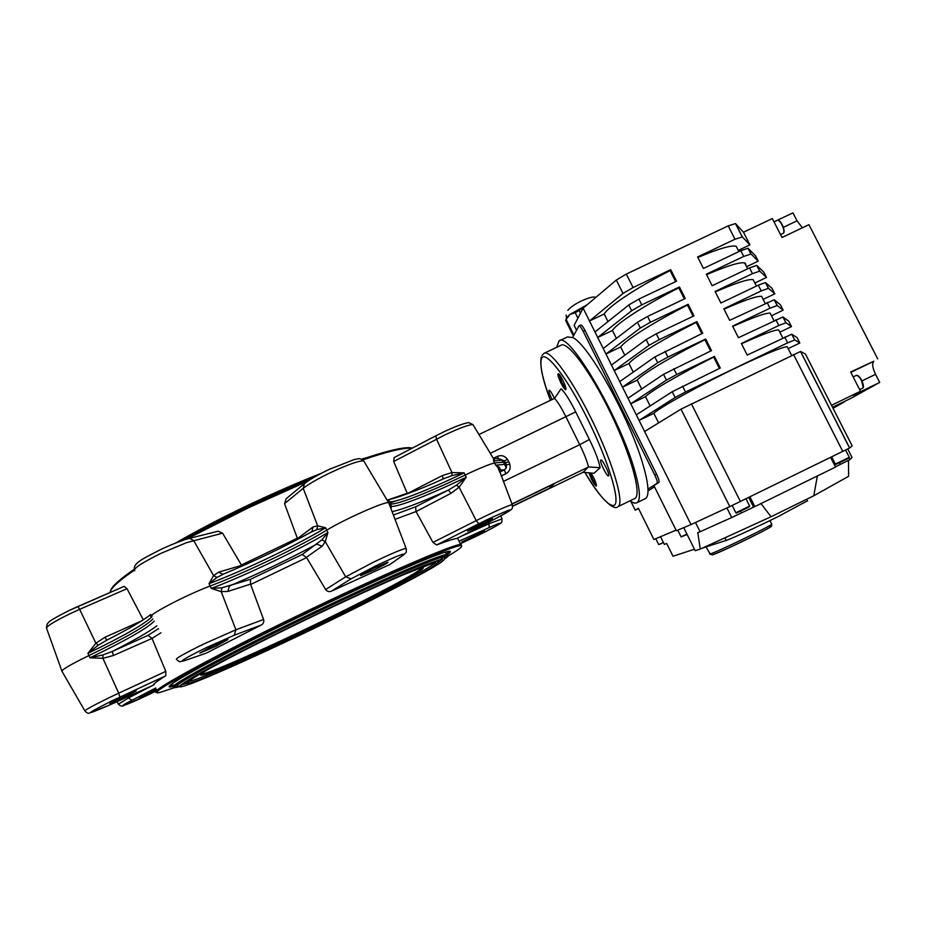 <?xml version="1.0" encoding="UTF-8"?>
<svg xmlns="http://www.w3.org/2000/svg" width="926" height="926" viewBox="0 0 926 926"><rect width="100%" height="100%" fill="white"/><g stroke="black" fill="none" stroke-linecap="round" stroke-linejoin="round"><path stroke-width="1.39" d="M587.211 304.689L569.872 314.516L566.562 317.711M807.46 500.792L777.423 516.951C755.431 527.762 730.764 539.036 726.181 540.425L702.406 548.099M787.748 347.759L787.193 346.683C781.567 347.227 764.575 354.253 736.216 367.761C699.061 385.563 659.254 407.706 653.814 413.309L639.067 420.404L691.004 524.579L729.804 506.603L680.98 409.153L644.612 431.516M658.606 422.916L653.814 413.309M630.074 500.804C633.037 502.98 635.329 503.628 636.961 502.725C640.757 500.26 640.109 489.923 635.016 471.751C620.582 418.645 568.263 329.911 559.049 340.942L556.595 347.354M645.005 498.813L645.376 498.628C647.297 497.528 648.165 494.357 647.968 489.136C647.737 483.742 646.348 476.52 643.802 467.491C631.648 421.851 588.38 343.604 572.581 337.55L567.499 336.925L559.408 340.768M565.913 388.607L561.978 382.751L559.165 374.301M438.079 560.265L437.697 561.607M188.152 681.513L188.707 681.467C198.314 680.216 261.375 652.17 321.276 623.105C387.3 591.216 445.707 559.906 434.525 561.561M443.913 556.896C442.883 558.482 448.346 556.352 441.389 562.14C427.65 571.597 377.206 597.826 322.341 624.402C270.531 649.496 216.834 673.897 192.122 683.272C176.692 688.886 180.501 686.363 178.787 686.201C165.476 689.094 223.398 657.217 302.825 618.904C373.572 584.63 436.69 557.197 443.913 556.896L445.302 557.082L444.584 558.262M437.929 562.557C442.813 559.327 443.959 557.857 441.355 558.17M472.491 537.335L461.738 542.011L484.333 530.841L472.491 537.335M156.714 690.009L139.618 697.602L156.262 689.048M125.762 696.78L109.719 703.667L120.23 697.822L136.261 690.935L125.762 696.78M215.897 646.29L199.819 653.131L211.834 646.36L227.9 639.53L215.897 646.29M374.66 569.664L360.642 575.625C360.179 575.22 364.613 572.719 373.954 568.124L387.948 562.175C388.364 562.614 383.931 565.115 374.66 569.664M479.39 525.945L467.561 531.026L480.744 523.699L492.551 518.629L479.39 525.945M181.623 540.796C201.914 529.649 224.057 518.363 248.029 506.939L312.444 478.221M361.777 459.354C384.985 451.471 400.715 447.582 408.991 447.675L412.406 448.045M412.093 448.207L410.264 448.115C401.953 448.022 386.107 451.957 362.726 459.921M307.826 481.138L248.365 507.807L186.392 539.221M173.775 686.293L170.465 686.942C159.006 688.666 219.358 655.411 300.973 616.068C373.514 580.949 438.739 552.648 448.242 551.456C451.356 550.912 451.147 551.942 447.628 554.535M170.164 685.506L174.343 684.974M447.501 556.387C459.389 549.35 463.81 545.784 460.801 545.68C454.921 544.685 382.693 575.74 299.931 615.802C207.03 660.597 141.643 697.035 159.793 692.486L175.489 687.323M157.374 692.197C143.461 694.685 209.056 658.351 299.387 614.806C380.69 575.451 452.478 544.523 460.616 544.43L461.68 545.831M552.081 399.569C549.778 394.835 548.736 391.756 548.968 390.332L549.072 390.228C550.194 390.448 551.965 393.203 554.408 398.458M608.59 475.837L608.556 475.86C607.097 477.179 599.168 461.079 600.789 460.095L600.835 460.048C602.282 458.683 610.292 474.992 608.59 475.837M250.495 579.317L302.235 554.489L306.61 557.602L250.645 584.48L263.574 619.482C264.199 621.902 263.459 623.742 261.34 624.992L234.278 635.224L206.51 647.552C185.235 658.073 178.058 662.379 184.992 660.47L184.482 660.678C178.348 661.812 180.686 662.657 176.519 659.497C174.956 658.837 184.158 653.606 204.125 643.825L235.899 629.773L221.187 591.633L211.267 588.438L221.962 587.79L250.495 579.317L250.506 584.121L227.784 591.471L221.187 591.633L221.962 587.79M364.335 461.958L363.698 460.893C358.964 460.662 347.991 464.539 330.79 472.515C317.884 478.742 308.694 484.009 303.207 488.326L284.537 503.64L297.732 539.302M62.088 671.628C60.537 670.436 69.392 665.111 88.664 655.677L89.533 655.261C125.623 637.771 146.736 625.663 152.871 618.927M77.9 606.518L124.13 586.366L127.047 588.693L79.648 609.354L95.887 643.211L98.295 645.167L87.935 653.316L95.887 643.211L104.951 637.262L141.69 620.848M151.609 616.924C144.155 617.052 185.096 595.36 210.04 586.065L210.271 585.973C245.506 572.673 298.427 547.289 326.612 530.228C344.565 519.208 384.626 501.441 388.596 502.644L390.714 503.987C397.497 504.763 430.451 491.764 465.188 475.015C479.68 468.128 489.553 464.1 494.808 462.931L503.131 462.213L505.55 462.884L504.357 460.928L501.927 460.234L493.593 460.905L493.581 458.752L492.238 456.53M134.339 569.559C133.217 562.684 144.097 558.251 160.314 549.72C173.891 543.226 186.902 538.77 189.541 538.353L193.638 540.506L213.582 575.578L217.031 577.407L209.021 583.669L213.582 575.578L218.64 572.164L241.582 565.335L222.587 533.168L186.439 542.705L161.39 553.158C141.724 562.846 132.846 568.714 134.768 570.763M544.407 353.153L561.017 345.259C567.545 340.756 590.834 371.951 611.056 413.968C631.358 455.928 641.892 494.831 634.923 498.443L634.472 498.674M284.537 503.64L286.157 498.732L303.959 484.02M473.499 425.474L473.012 424.675C469.308 424.49 460.118 427.824 445.429 434.676L393.677 461.472L407.336 493.581L442.362 475.559L451.969 472.538L464.123 472.873L451.853 475.64L442.987 479.008M393.677 461.472L394.221 457.583M297.478 538.573L312.953 527.021L317.641 525.76L325.639 527.808C297.396 544.963 244.36 570.393 209.021 583.669L211.267 588.438C246.571 575.034 299.619 549.581 327.908 532.531L325.281 541.687L322.144 546.19L306.425 557.278M499.38 471.311L497.887 467.456L495.676 465.153C498.894 466.554 500.295 467.966 499.89 469.378L499.149 469.922M390.922 508.536L390.182 505.469L391.432 506.348C397.798 507.309 431.088 494.16 466.241 477.203L459.134 487.203L451.008 493.303L416.052 511.557L395.043 519.347M457.224 538.319L495.433 518.676C517.437 506.684 514.52 507.089 486.671 519.88L478.811 523.757L476.253 520.609L485.236 516.176C500.075 509.092 509.08 505.237 512.263 504.647L512.425 505.064M478.811 523.757L436.632 544.963C447.096 540.969 453.937 538.77 457.166 538.353M436.632 544.963L432.951 542.416L416.052 511.557M390.378 564.154L403.088 555.206C406.317 552.232 397.208 555.785 375.771 565.89L351.081 578.854L345.687 576.829L373.884 561.955C391.27 553.679 402.011 549.141 406.097 548.366L406.294 548.933M351.081 578.854L331.381 591.182L389.615 564.64M331.381 591.182C329.054 592.084 327.144 591.529 325.651 589.526L306.61 557.602M590.985 473.012C594.666 479.078 596.448 483.43 596.344 486.069L596.309 486.092C593.821 484.229 591.401 479.807 589.029 472.839M565.821 389.545L565.717 389.649C564.328 390.946 556.815 375.493 558.089 373.93L558.204 373.815C559.582 372.472 567.163 388.133 565.821 389.545M446.286 554.165L449.168 551.329M184.992 660.47L206.255 653.166L261.34 624.992M206.255 653.166L184.563 660.655M160.939 632.782L152.014 638.442L165.812 671.373L165.812 675.76L111.571 701.028C84.185 714.941 83.757 716.168 110.275 704.744L110.171 704.79M119.952 697.058L118.713 693.18L109.118 697.718C91.778 706.202 83.757 710.693 85.053 711.191C87.09 713.055 88.456 713.691 89.174 713.113L110.24 704.767L153.126 685.263C153.519 683.897 157.756 680.737 165.812 675.76M499.971 459.146L504.392 460.928L507.425 459.377C504.786 455.812 501.406 454.816 497.274 456.402L498.57 458.752M494.739 458.567L493.593 460.905L495.676 465.153L504.404 464.424L506.372 465.014L506.279 467.943L504.357 469.864L505.804 473.799C509.636 471.554 510.944 468.313 509.728 464.065L506.406 465.026L505.55 462.884L508.779 461.623L509.728 464.065M503.304 481.462L579.722 444.688C584.156 453.659 587.084 461.09 588.496 466.982L583.067 472.283L594.006 473.29L600.152 467.665C598.694 460.5 595.094 451.112 589.376 439.491L575.694 411.896C569.953 400.368 565.068 392.647 561.063 388.758L554.547 398.388C557.776 401.872 561.596 408.088 566.029 417.024L579.722 444.688L589.376 439.491M490.294 453.312L575.694 411.896M152.014 638.442L113.447 655.492L102.913 658.305L90.019 657.784L102.855 654.948L112.196 651.51L147.963 635.375L151.864 638.107M134.177 570.289C118.597 580.961 110.553 588.369 110.032 592.501M148.588 616.184L143.264 619.76L127.047 588.693M189.298 538.411L218.085 531.223L222.587 533.168M478.95 434.514L554.547 398.388M511.985 503.918L588.496 466.982L600.152 467.665M512.61 506.094L550.403 487.84L554.084 483.823L512.066 504.103M512.61 506.314L583.067 472.283M110.645 590.672C111.745 586.471 119.616 579.329 134.282 569.247M549.512 486.023L550.403 487.84M499.056 469.922L504.357 469.864L499.681 472.11M504.392 460.928L506.406 465.026L506.279 467.943L503.57 462.259M106.791 640.179L104.951 637.262M106.895 640.144L98.295 645.167M242.045 566.11L241.582 565.335M222.877 574.317L218.64 572.164M312.953 527.021L311.865 531.686M388.596 502.644L363.698 460.893C358.374 457.143 358.941 459.157 354.473 459.458L329.251 469.343C317.826 474.841 309.573 479.587 304.48 483.592L303.207 488.326L317.641 525.76L316.923 529.568L311.009 532.195C283.703 547.127 254.604 561.063 223.687 574.004L217.031 577.407M311.773 531.732L311.773 531.744C283.935 547.011 254.222 561.237 222.634 574.421L222.634 574.421M302.235 554.489L321.866 539.881L327.908 532.531L325.639 527.808L316.923 529.568M442.362 475.559L443.149 478.916M387.114 500.179L387.948 500.862M503.131 462.213L501.927 460.234C501.441 459.331 499.137 458.752 495.028 458.474L493.581 458.752L473.012 424.675L469.054 422.754C469.505 422.325 462.56 422.962 443.716 431.875L435.81 435.822L436.505 439.132L451.969 472.538L451.853 475.64M393.4 515.041L415.716 506.777L415.901 511.233M390.714 503.987L389.406 501.811C396.247 502.633 429.305 489.657 464.123 472.873L466.241 477.203L456.495 485.143L448.369 490.074L451.008 493.303M456.495 485.143L459.134 487.203L476.253 520.609L432.951 542.416M227.784 591.471L229.382 586.031C260.241 572.916 289.352 558.945 316.738 544.129L322.144 546.19M321.866 539.881L325.281 541.687L345.687 576.829L325.651 589.526M113.447 655.492L112.196 651.51C134.328 640.271 149.225 631.706 156.876 625.802M165.812 671.373L118.713 693.18L102.913 658.305L102.855 654.948M188.591 682.161L187.064 682.555M437.28 560.531C435.498 562.441 443.091 559.165 432.511 566.793C416.943 576.771 371.303 600.407 321.924 624.321C272.707 648.154 221.823 671.269 198.581 680.066C184.158 685.298 187.665 682.971 186.01 682.751L184.725 682.184M180.813 684.962L187.156 683.365M596.425 485.05C593.925 482.249 591.83 478.221 590.128 472.943M630.849 501.348L635.213 510.145L638.523 508.536M635.213 510.145L638.396 508.281L653.895 539.499L676.049 530.147M748.139 248.318L751.044 254.025L758.197 261.155L755.442 255.726L748.023 248.249L740.812 250.703L703.424 268.447L697.614 256.953L734.989 239.244L728.206 225.886L735.464 223.56L743.485 232.218L749.91 244.869L738.288 250.379M675.644 281.631L670.088 270.6L670.737 269.686L676.536 281.203L638.871 299.075L628.789 304.967L594.978 331.971L639.067 420.404L675.158 397.52L672.241 391.71L636.301 414.86M684.36 298.936L678.781 287.847L679.441 286.967L685.263 298.508L647.575 316.437L637.447 322.26L603.22 348.5M756.843 265.438L759.748 271.156L766.497 277.476L763.73 272.024L756.727 265.38L749.562 267.915L712.152 285.717L706.33 274.2L743.728 256.433L740.812 250.703M693.099 316.264L687.486 305.117L688.168 304.284L693.991 315.835L656.291 333.823L646.128 339.576L611.473 365.041M765.57 282.592L768.476 288.322L774.807 293.82L772.041 288.368L765.455 282.546L758.313 285.162L720.891 303.01L715.069 291.47L752.479 273.656L749.562 267.915M701.85 333.626L696.202 322.41L696.908 321.623L702.741 333.198L654.821 356.927L619.737 381.616M774.298 299.769L777.215 305.511L783.141 310.187L780.363 304.723L774.194 299.735L729.653 320.338L723.819 308.775L761.241 290.914L758.313 285.162M710.612 351.023L704.929 339.749L705.67 338.997L711.515 350.595L663.525 374.301L628.013 398.226M783.049 316.981L785.977 322.734L791.475 326.589L788.697 321.114L782.945 316.958L738.439 337.689L732.582 326.114L770.015 308.196L767.087 302.432M719.398 368.455L713.68 357.112L714.432 356.406L720.289 368.027L672.241 391.71M791.823 334.228L794.74 339.981L799.832 343.014L797.043 337.527L791.718 334.205L747.224 355.075L741.367 343.477L778.812 325.512L775.884 319.736M799.832 343.014L788.176 348.616M794.74 339.981L787.621 342.851L784.692 337.064M682.555 386.165L685.483 391.999L787.621 342.851M685.483 391.999L675.158 397.52M860.474 391.235L853.077 395.356L879.7 382.415L875.556 374.324C872.442 367.657 871.864 363.293 873.831 361.233L850.647 371.997L860.474 391.235L831.513 405.31L805.412 353.975L800.504 351.486L680.98 409.153M779.31 331.161L778.662 329.887C774.506 329.83 762.121 334.46 741.506 343.777M791.475 326.589L779.831 332.179M785.977 322.734L778.812 325.512M650.133 405.947L645.503 396.687L630.78 403.771L666.431 380.1L663.525 374.301M770.895 314.585L770.143 313.115C765.86 312.791 753.394 317.248 732.755 326.461M783.141 310.187L771.497 315.766M777.215 305.511L770.015 308.196M641.672 389.024L637.215 380.1L622.492 387.149L657.715 362.714L654.821 356.927M762.492 298.045L761.635 296.366C757.225 295.788 744.689 300.059 724.016 309.168M774.807 293.82L763.174 299.376M768.476 288.322L761.241 290.914M633.234 372.113L628.939 363.536L614.227 370.562L649.022 345.352L646.128 339.576M754.1 281.527L753.151 279.652C748.613 278.807 735.985 282.893 715.289 291.91M766.497 277.476L754.864 283.02M759.748 271.156L752.479 273.656M624.807 355.248L620.686 346.995L605.963 354.01L640.341 328.024L637.447 322.26M745.731 265.033L744.678 262.961C740.001 261.861 727.304 265.774 706.573 274.675M758.197 261.155L746.564 266.688M751.044 254.025L743.728 256.433M616.392 338.395L612.433 330.478L597.721 337.481L631.671 310.719L628.789 304.967M737.362 248.573L736.216 246.304C731.413 244.939 718.634 248.666 697.88 257.474M735.591 223.641L742.351 236.929L749.91 244.869M742.351 236.929L734.989 239.244M607.988 321.577L604.203 313.995L589.503 320.975L594.978 331.971M623.024 293.461L616.311 280.046L626.323 274.061L633.071 287.523L623.024 293.461L589.503 320.975L583.114 308.161L574.143 325.362L576.539 330.188M616.311 280.046L583.114 308.161M647.968 489.136L657.09 483.279C657.692 482.319 656.939 479.61 654.832 475.165L583.253 331.427C581.273 327.596 579.838 325.744 578.935 325.848L572.581 337.55M691.004 524.579L676.35 530.737L653.883 485.606L658.872 482.411C659.486 481.451 658.733 478.742 656.638 474.297L585.047 330.57C583.067 326.751 581.621 324.887 580.718 325.003L578.97 325.825M648.003 490.919L654.485 486.798M626.323 274.061L728.206 225.886M633.071 287.523L670.737 269.686M638.871 299.075L641.764 304.862L679.441 286.967M647.575 316.437L650.48 322.225L688.168 304.284M656.291 333.823L659.208 339.622L696.908 321.623M665.03 351.243L667.947 357.054L705.67 338.997M673.781 368.687L676.709 374.509L714.432 356.406M641.764 304.862L631.671 310.719M650.48 322.225L640.341 328.024M659.208 339.622L649.022 345.352M667.947 357.054L657.715 362.714M676.709 374.509L666.431 380.1M713.68 357.112C680.506 373.653 650.341 391.293 645.503 396.687M704.929 339.749C671.801 356.325 641.857 374.312 637.215 380.1M696.202 322.41C663.12 339.02 633.384 357.367 628.939 363.536M687.486 305.117C654.462 321.75 624.923 340.455 620.686 346.995M678.781 287.847C645.804 304.504 616.485 323.568 612.433 330.478M670.088 270.6C637.169 287.291 608.058 306.703 604.203 313.995M800.596 351.498L849.663 447.999L729.804 506.603M849.663 447.999L852.128 445.823L831.513 405.31M848.482 460.372L848.61 476.311L813.78 495.769L771.057 516.731L700.276 549.072L695.206 550.704L683.724 527.646M694.465 549.222L673.028 556.248L666.674 543.481L664.336 544.384L660.527 536.698M831.71 456.877L835.356 464.065L849.316 457.363C848.251 458.636 851.862 456.506 844.628 460.222L849.154 457.907L850.01 459.62L852.001 457.398L847.741 449.006M850.01 459.62L835.414 466.808M749.933 496.857L754.817 506.591L835.541 467.063L830.634 457.398M754.817 506.591L731.702 517.541L726.898 507.946M731.702 517.541L700.102 531.744L695.495 522.507M700.102 531.744L697.764 532.647L700.276 549.072M771.057 516.731L760.987 503.57M813.78 495.769L817.357 475.976M745.847 264.292L745.175 263.181M832.509 407.255L851.376 398.087L879.7 382.415M832.694 407.614L844.489 401.433M802.379 227.808L797.031 220.839L792.957 212.864L774.009 221.846M877.698 358.894L808.954 224.682L781.995 237.496L772.33 218.559L743.485 232.218M844.674 401.791L833.006 408.239M580.475 313.208L579.097 310.441L587.096 304.781M573.923 335.05L566.145 319.412L569.872 314.516L575.185 312.687L577.893 318.15M566.145 319.412L565.647 320.431L573.402 336.022M579.097 310.441L575.185 312.687M151.702 616.936C144.757 623.974 123.702 636.012 88.537 653.027L87.935 653.316L88.931 655.55L90.019 657.784L90.621 657.495C126.804 639.947 147.986 627.84 154.156 621.149M860.891 379.382C858.981 376.384 857.407 375.076 856.168 375.458C857.58 374.961 859.247 376.245 861.168 379.301C863.634 384.406 864.108 387.381 862.604 388.191C863.854 386.767 863.275 383.827 860.891 379.382M857.464 375.586L861.134 379.29M783.037 233.375L783.188 233.306C786.058 232.229 780.201 218.987 777.435 220.33L777.261 220.411M778.569 220.538C782.273 223.525 784.021 227.426 783.824 232.264M706.052 546.919L710.149 553.945C715.833 552.625 770.363 526.304 771.74 524.185L771.624 523.954M769.957 526.593C781.949 522.438 719.71 553.019 712.557 554.778M677.751 530.147L681.073 536.825L686.942 534.117M686.12 534.939L681.085 536.848M732.188 505.48L735.857 512.773L749.643 506.094L739.098 511.592M746.935 507.807C750.349 506.233 750.315 506.314 746.831 508.085C731.656 515.331 737.432 512.715 735.869 512.807M845.6 450.071L849.292 457.34M726.181 540.425L724.884 537.832M201.474 673.92L202.389 673.931C210.596 673.005 266.514 648.212 320.118 622.203C373.271 596.506 421.18 571.122 421.909 567.812M415.566 569.664C444.191 559.535 388.225 590.267 320.512 622.932C249.326 657.576 178.463 687.694 207.088 669.961M175.083 686.849C161.992 689.511 221.129 656.928 302.096 617.873C374.555 582.79 439.098 554.79 446.471 554.535L446.992 555.16C445.603 556.422 450.812 553.216 444.874 558.737C464.458 545.495 394.974 574.12 302.628 618.857C215.503 660.886 156.644 693.875 179.378 686.629M445.325 552.185L447.466 555.646M445.198 557.568L444.503 558.065M181.126 540.969C201.243 529.603 223.803 517.958 248.805 506.024C271.549 495.225 293.334 485.618 314.192 477.191M241.397 565.01L297.339 538.226M435.81 435.822L443.704 431.921M46.416 627.793L47.249 623.846C49.923 621.728 44.98 622.781 69.3 610.408L77.83 606.518L79.648 609.354L70.04 613.741C52.932 622.122 45.166 627.122 46.74 628.719L61.822 670.875M461.217 536.27L489.449 523.549L501.985 518.93M469.575 539.418L460.291 543.759L469.575 539.418C493.708 528.271 513.05 516.72 489.229 527.554L488.812 522.079M585 472.468C599.215 495.966 608.961 506.916 614.262 505.318C620.733 501.961 608.567 461.206 587.686 419.235C566.886 377.195 545.113 349.391 541.548 358.489C539.488 364.613 542.451 378.56 550.449 400.356C542.59 379.787 539.545 365.319 541.27 356.961M541.942 355.445L544.083 353.304C550.125 349.033 572.962 380.493 593.196 422.545C613.521 464.551 624.529 503.258 618.059 506.638L634.819 498.501M387.172 500.272L388.376 499.82M389.557 499.392L407.185 493.269M156.552 690.831L124.153 705.404C122.325 706.631 120.403 706.214 118.378 704.165L128.355 698.03L127.707 696.815M493.454 458.243L497.274 456.402M507.425 459.377L508.779 461.623M505.804 473.799L501.197 476.022M234.278 635.224L235.899 629.773L263.574 619.482M155.765 687.983L132.001 700.241L128.355 698.03L152.327 685.622M153.149 685.194L154.202 684.65M489.229 527.554L459.053 541.201M69.381 610.396L124.13 586.366M132.001 700.241C109.916 711.585 132.846 702.672 156.563 690.819M500.804 515.863L501.869 518.618C502.1 521.431 501.834 522.808 501.082 522.739C503.524 522.114 487.18 531.304 469.54 539.441L469.47 539.476M403.088 555.206L404.037 554.581M147.963 635.375L158.554 628.685M152.188 614.957L151.876 616.693M415.716 506.777L448.369 490.074C421.11 502.413 402.359 509.589 392.092 511.627M387.01 499.994L388.422 499.739M395.691 500.931L388.978 503.431L396.027 500.839M180.987 686.154L179.656 686.56L180.998 686.131M181.496 685.113L180.153 685.553M583.253 331.427L585.047 330.57M654.832 475.165L656.638 474.297M657.09 483.279L658.872 482.411M840.357 464.343L839.512 462.687M753.544 507.089L748.717 497.447M741.483 512.761L740.65 511.094M842.799 451.46L793.513 354.426M691.34 403.678L740.406 501.51M655.793 538.7L658.722 544.604L661.847 543.4M658.722 544.604L663.375 542.451M861.168 379.347L863.229 387.126M862.546 388.225L859.652 389.638M783.361 227.31L797.031 220.839M862.025 380.887L875.556 374.324M850.844 372.379L873.831 361.233M567.8 310.314C570.983 306.819 575.532 303.693 581.482 300.973C589.075 297.501 593.844 296.32 595.765 297.443M853.159 376.917L856.168 375.458M780.502 234.579L783.188 233.306C786.44 232.171 780.537 218.791 777.47 220.319L777.365 220.353M769.934 520.597L771.74 524.185C771.138 526.732 773.245 524.938 768.696 528.051C759.991 533.04 727.234 549.326 712.314 554.882M745.974 498.79L749.655 506.128M420.311 568.159L415.438 569.721M188.707 681.467L187.608 683.087C188.209 682.89 180.582 685.715 200.363 673.769C219.555 662.68 260.102 641.834 304.226 620.501C343.928 601.368 377.183 586.042 403.967 574.525L434.525 562.649M181.496 684.904L180.373 686.525C181.23 686.201 172.734 689.557 193.106 677.103C213.061 665.505 256.363 643.223 303.624 620.374C355.596 595.094 411.572 570.184 427.499 564.165L441.297 559.269M202.169 673.306L201.579 674.869C199.808 675.054 201.671 673.399 207.192 669.903M314.25 477.156C293.38 485.594 271.561 495.213 248.816 506.013C223.779 517.947 201.197 529.614 181.068 540.992M175.755 542.995C196.775 530.783 221.048 518.12 248.585 504.983C274.2 492.829 298.357 482.307 321.067 473.417M361.429 459.203L366.939 457.606M408.991 447.675L410.264 448.115M170.951 685.622L170.465 686.942M460.801 545.68L461.241 544.372M84.822 710.798L62.169 671.639M118.215 703.887L116.954 701.711M389.904 564.49L403.412 555.044C406.41 551.769 406.63 553.644 406.097 548.366L388.677 502.656M457.189 538.342L495.479 518.653C512.587 509.775 511.592 509.115 511.812 508.779C512.448 508.837 512.599 507.46 512.263 504.647L499.126 469.864M457.56 538.156L460.616 544.43M171.09 684.661L171.53 685.576M584.966 472.468C599.319 497.829 614.054 511.314 617.955 506.696M110.24 704.767L153.126 685.263M394.013 457.664L435.776 435.845M390.529 503.975L391.432 506.348L390.992 508.721M105.865 640.653L105.842 640.665C128.32 629.229 143.287 620.501 150.73 614.494M444.029 478.522L444.005 478.534C417.904 490.745 391.906 499.473 388.642 499.623L389.406 501.811M179.389 686.629L177.468 687.115M636.961 502.725L645.376 498.628M791.603 355.352L787.193 346.683M782.783 337.99L778.662 329.887M773.974 320.651L770.143 313.115M765.189 303.346L761.635 296.366M756.415 286.065L753.151 279.652M747.652 268.818L744.678 262.961M738.913 251.606L736.216 246.304M742.224 236.848L735.464 223.56M750.917 253.956L748.023 248.249M759.633 271.098L756.727 265.38M768.36 288.264L765.455 282.546M777.111 305.464L774.194 299.735M785.873 322.699L782.945 316.958M794.647 339.958L791.718 334.205M807.611 501.093L806.685 499.253M800.504 351.486L849.605 448.045M844.628 460.222C834.314 465.084 835.669 464.655 835.379 464.088M712.221 554.905L709.617 554.072M774.043 221.927L777.319 220.376M566.099 315.06L566.643 318.44M566.457 318.278L566.018 319.586"/></g></svg>

